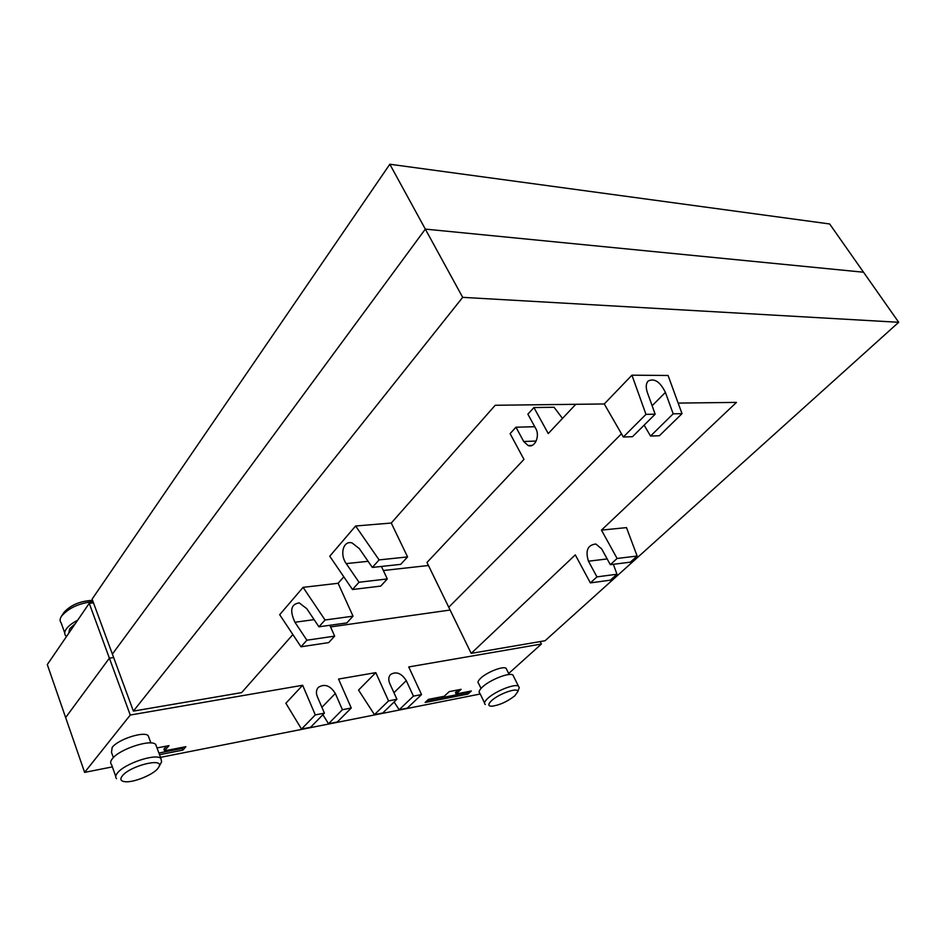 <?xml version="1.0" encoding="UTF-8"?>
<svg xmlns="http://www.w3.org/2000/svg" width="946" height="946" viewBox="0 0 946 946"><rect width="100%" height="100%" fill="white"/><g stroke="black" fill="none" stroke-linecap="round" stroke-linejoin="round"><path stroke-width="1.42" d="M116.547 778.664C115.164 777.34 115.471 775.46 117.458 773.012C124.588 763.481 156.173 753.028 160.926 758.479L161.589 761.826L160.867 763.174M156.634 746.938L155.7 744.443C150.899 738.814 119.409 749.09 112.361 758.716C110.398 761.199 110.114 763.115 111.51 764.486L115.719 776.335M122.341 775.862C119.645 779.398 120.721 781.361 125.57 781.763C134.178 782.448 152.72 774.857 157.746 768.649L159.141 766.473C163.658 757.415 129.992 765.846 122.341 775.862M148.983 737.797L148.203 735.681C144.159 730.891 118.014 739.334 112.172 747.411L111.486 752.295L113.378 757.592M485.322 704.534C483.725 703.422 484.6 701.317 487.947 698.219C495.586 691.065 514.884 683.438 518.432 686.134L519.259 687.6L518.621 689.35M513.737 676.697L512.898 674.995C509.315 672.204 490.063 679.748 482.495 686.962C479.173 690.083 478.321 692.212 479.941 693.371L484.541 702.913M491.672 700.572C487.911 704.143 487.876 706.035 491.553 706.236C499.192 705.326 506.938 701.873 514.766 695.866L517.758 691.692C518.668 686.902 499.252 693.465 491.672 700.572M506.772 669.685L506.063 668.254C503.047 665.866 487.048 672.098 480.769 678.14C478.014 680.753 477.316 682.551 478.676 683.544L481.029 688.416M644.131 425.144L650.541 436.047L673.185 413.828L665.405 392.413C660.083 381.699 654.313 377.927 648.093 381.072C645.917 383.603 645.669 387.399 647.36 392.484L655.164 414.194L632.519 436.697L623.331 437.017L645.976 414.372L631.94 375.184L604.258 403.966L623.331 437.017M631.94 375.184L668.077 375.479L682.019 413.662L659.374 435.739L650.541 436.047M682.019 413.662L673.185 413.828M655.164 414.194L645.976 414.372M601.467 530.115L617.099 558.471L637.143 556.035L626.477 527.608L601.467 530.115L736.461 402.393L678.164 403.091M604.258 403.966L495.219 405.266L391.277 523.032L407.572 556.922L379.11 559.902L355.613 526L391.289 523.032M389.823 164.237L829.642 223.966L863.532 272.223L425.333 229.109L112.373 654.088L92.105 599.125L389.823 164.237L462.677 297.351L898.7 322.29L863.532 272.223L425.333 229.109L112.373 654.088L133.386 711.108L241.62 692.614L292.87 634.553M462.677 297.351L133.386 711.108M329.847 625.282L334.659 636.126L306.894 640.206L300.982 646.78L279.685 614.699L303.098 587.348L338.112 583.28L353.024 616.177L325.057 619.997L303.098 587.348M343.812 576.824L338.112 583.28M381.427 566.453L387.304 578.94L359.019 582.251L352.48 589.512L329.752 556.213L355.613 526M590.363 582.89L596.95 576.883L616.969 574.222L610.383 580.17L590.363 582.89L575.298 554.876L471.191 653.379L545.05 640.749L898.7 322.29M306.894 640.206L294.939 622.243C289.535 610.572 290.966 604.116 299.232 602.898L306.788 608.692L318.932 626.808L346.827 622.906L353.024 616.177M300.982 646.78L328.676 642.618L334.659 636.126M318.932 626.808L325.057 619.997M359.019 582.251L346.236 563.603C339.401 554.309 343.374 540.071 352.137 542.98L359.338 548.633L372.334 567.446L400.726 564.348L407.572 556.922M352.48 589.512L380.706 586.106L387.304 578.94M372.334 567.446L379.11 559.902M575.783 404.309L548.254 433.564L533.911 407.549L527.88 414.159L535.743 428.526C540.249 436.011 534.762 448.203 528.164 445.566L523.706 441.498L515.972 427.214L510.107 433.635L523.954 459.389L426.977 562.468L448.747 607.237L621.463 433.788L448.747 607.237L471.191 653.379M616.969 574.222L613.363 564.289M596.95 576.883L588.459 561.203C585.196 550.678 587.655 544.943 595.838 544.021L601.668 548.893L610.312 564.667L630.343 562.161L637.143 556.035M610.312 564.667L617.099 558.471M322.893 714.715L328.499 723.737L342.405 709.713L351.262 708.022L338.538 679.062L375.787 672.63L388.558 700.891L374.439 714.644L382.775 712.988L396.93 699.283L389.799 683.615C388.227 679.843 388.487 676.792 390.58 674.486C396.268 671.163 401.494 673.209 406.283 680.635L413.426 696.126L399.2 709.748L407.288 708.14L421.549 694.577L408.731 666.942L541.408 644.037L540.154 641.589M450.119 610.04L330.58 626.914L450.119 610.04M113.65 657.553L109.381 658.156L65.641 717.553L84.62 772.385L130.264 715.034L109.381 658.156L65.641 717.553L47.3 664.577L89.243 603.312L109.381 658.156L113.65 657.553M130.264 715.034L302.649 685.271L285.869 703.256L301.526 729.07L315.29 714.904L302.649 685.271M315.29 714.904L324.419 713.154L310.607 727.273L301.526 729.07M342.405 709.713L335.322 693.465C330.26 685.507 324.584 683.473 318.317 687.375C316.189 689.823 315.869 692.945 317.359 696.717L324.419 713.154M396.93 699.283L388.558 700.891M421.549 694.577L413.426 696.126M480.237 694.009L160.501 757.356M112.361 766.887L84.62 772.385M541.408 644.037L508.664 673.517M374.439 714.644L358.546 690.072L375.787 672.63M157.001 747.931L169.003 745.625L164.533 750.84L185.877 746.678L182.885 750.107L159.519 754.695M444.206 696.291L449.22 691.621L461.151 689.327L456.114 693.962L471.345 690.994L468.01 694.045L425.132 702.476L428.432 699.366L444.206 696.291M427.202 700.537L467.348 692.673L468.601 691.526M468.01 694.045L467.348 692.673M456.114 693.962L455.464 692.578L458.408 689.847M164.533 750.84L163.906 749.173L166.52 746.098M158.893 753.028L182.259 748.452L183.382 747.163M182.885 750.107L182.259 748.452M351.262 708.022L337.308 721.987L328.499 723.737M399.2 709.748L394.104 702.027M64.73 632.909L61.147 622.846C59.681 621.12 59.775 618.932 61.431 616.295L61.537 616.13C68.526 608.053 79.015 603.205 93.027 601.609M77.643 620.257C72.215 623.036 68.384 626.004 66.173 629.149C64.399 631.833 64.257 634.057 65.747 635.795L66.527 636.492M92.59 600.438L91.703 600.403C79.641 601.218 70.382 605.239 63.914 612.488L63.784 612.677M68.727 633.276L69.72 628.712L75.384 623.544M533.911 407.549L554.072 407.265L562.503 418.428M515.972 427.214L534.75 426.705M93.477 602.839L89.243 603.312M383.343 570.521L428.455 565.495M652.113 405.728L665.405 392.413M314.131 619.642L294.939 622.243M368.1 561.309L346.236 563.603M588.459 561.203L607.178 558.944M335.322 693.465L321.9 707.301M406.283 680.635L393.938 692.697M523.706 441.498L536.157 441.049M160.926 758.479L155.7 744.443M150.899 742.965L148.203 735.681M518.432 686.134L512.898 674.995M509.161 674.51L506.063 668.254M519.259 687.6L517.758 691.692M161.589 761.826L159.141 766.473M91.703 600.403L92.708 600.769M528.164 445.566L531.995 445.412M63.82 612.618L61.49 616.189"/></g></svg>

